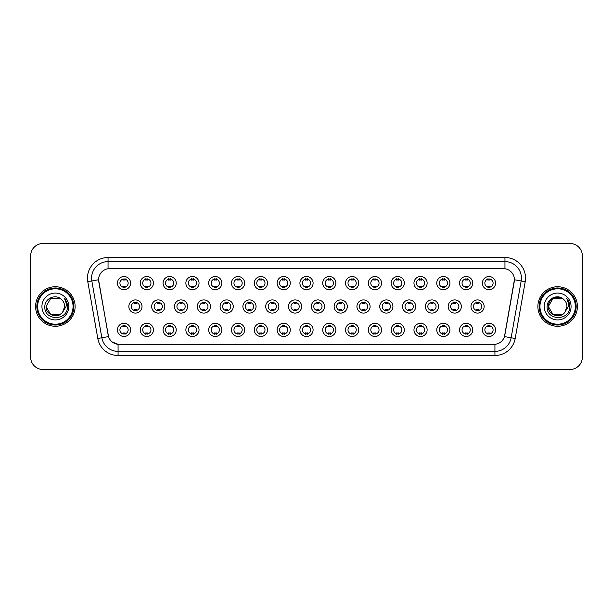 <?xml version="1.0" encoding="UTF-8"?>
<svg xmlns="http://www.w3.org/2000/svg" width="613" height="613" viewBox="0 0 613 613"><rect width="100%" height="100%" fill="white"/><g stroke="black" fill="none" stroke-linecap="round" stroke-linejoin="round"><path stroke-width="0.92" d="M153.426 329.886A6.59 6.59 0 0 1 146.836 336.476A6.59 6.59 0 0 1 140.247 329.886A6.59 6.59 0 0 1 146.836 323.296A6.59 6.59 0 0 1 153.426 329.886M142.722 329.886A4.115 4.115 0 0 0 146.836 334.001A4.115 4.115 0 0 0 150.951 329.886A4.115 4.115 0 0 0 146.836 325.771A4.115 4.115 0 0 0 142.722 329.886M176.23 329.886A6.59 6.59 0 0 1 169.648 336.476A6.59 6.59 0 0 1 163.058 329.886A6.59 6.59 0 0 1 169.648 323.296A6.59 6.59 0 0 1 176.23 329.886M165.525 329.886A4.115 4.115 0 0 0 169.648 334.001A4.115 4.115 0 0 0 173.763 329.886A4.115 4.115 0 0 0 169.648 325.771A4.115 4.115 0 0 0 165.525 329.886M199.041 329.886A6.59 6.59 0 0 1 192.451 336.476A6.59 6.59 0 0 1 185.869 329.886A6.59 6.59 0 0 1 192.451 323.296A6.59 6.59 0 0 1 199.041 329.886M188.337 329.886A4.115 4.115 0 0 0 192.451 334.001A4.115 4.115 0 0 0 196.574 329.886A4.115 4.115 0 0 0 192.451 325.771A4.115 4.115 0 0 0 188.337 329.886M221.852 329.886A6.59 6.59 0 0 1 215.263 336.476A6.59 6.59 0 0 1 208.673 329.886A6.59 6.59 0 0 1 215.263 323.296A6.59 6.59 0 0 1 221.852 329.886M211.148 329.886A4.115 4.115 0 0 0 215.263 334.001A4.115 4.115 0 0 0 219.377 329.886A4.115 4.115 0 0 0 215.263 325.771A4.115 4.115 0 0 0 211.148 329.886M244.664 329.886A6.59 6.59 0 0 1 238.074 336.476A6.59 6.59 0 0 1 231.484 329.886A6.59 6.59 0 0 1 238.074 323.296A6.59 6.59 0 0 1 244.664 329.886M233.959 329.886A4.115 4.115 0 0 0 238.074 334.001A4.115 4.115 0 0 0 242.189 329.886A4.115 4.115 0 0 0 238.074 325.771A4.115 4.115 0 0 0 233.959 329.886M267.467 329.886A6.59 6.59 0 0 1 260.885 336.476A6.59 6.59 0 0 1 254.295 329.886A6.59 6.59 0 0 1 260.885 323.296A6.59 6.59 0 0 1 267.467 329.886M256.763 329.886A4.115 4.115 0 0 0 260.885 334.001A4.115 4.115 0 0 0 265 329.886A4.115 4.115 0 0 0 260.885 325.771A4.115 4.115 0 0 0 256.763 329.886M290.278 329.886A6.59 6.59 0 0 1 283.689 336.476A6.59 6.59 0 0 1 277.107 329.886A6.59 6.59 0 0 1 283.689 323.296A6.59 6.59 0 0 1 290.278 329.886M279.574 329.886A4.115 4.115 0 0 0 283.689 334.001A4.115 4.115 0 0 0 287.811 329.886A4.115 4.115 0 0 0 283.689 325.771A4.115 4.115 0 0 0 279.574 329.886M313.09 329.886A6.59 6.59 0 0 1 306.5 336.476A6.59 6.59 0 0 1 299.91 329.886A6.59 6.59 0 0 1 306.5 323.296A6.59 6.59 0 0 1 313.09 329.886M302.385 329.886A4.115 4.115 0 0 0 306.5 334.001A4.115 4.115 0 0 0 310.615 329.886A4.115 4.115 0 0 0 306.5 325.771A4.115 4.115 0 0 0 302.385 329.886M335.893 329.886A6.59 6.59 0 0 1 329.311 336.476A6.59 6.59 0 0 1 322.722 329.886A6.59 6.59 0 0 1 329.311 323.296A6.59 6.59 0 0 1 335.893 329.886M325.189 329.886A4.115 4.115 0 0 0 329.311 334.001A4.115 4.115 0 0 0 333.426 329.886A4.115 4.115 0 0 0 329.311 325.771A4.115 4.115 0 0 0 325.189 329.886M358.705 329.886A6.59 6.59 0 0 1 352.115 336.476A6.59 6.59 0 0 1 345.533 329.886A6.59 6.59 0 0 1 352.115 323.296A6.59 6.59 0 0 1 358.705 329.886M348 329.886A4.115 4.115 0 0 0 352.115 334.001A4.115 4.115 0 0 0 356.237 329.886A4.115 4.115 0 0 0 352.115 325.771A4.115 4.115 0 0 0 348 329.886M381.516 329.886A6.59 6.59 0 0 1 374.926 336.476A6.59 6.59 0 0 1 368.336 329.886A6.59 6.59 0 0 1 374.926 323.296A6.59 6.59 0 0 1 381.516 329.886M370.811 329.886A4.115 4.115 0 0 0 374.926 334.001A4.115 4.115 0 0 0 379.041 329.886A4.115 4.115 0 0 0 374.926 325.771A4.115 4.115 0 0 0 370.811 329.886M404.327 329.886A6.59 6.59 0 0 1 397.737 336.476A6.59 6.59 0 0 1 391.148 329.886A6.59 6.59 0 0 1 397.737 323.296A6.59 6.59 0 0 1 404.327 329.886M393.623 329.886A4.115 4.115 0 0 0 397.737 334.001A4.115 4.115 0 0 0 401.852 329.886A4.115 4.115 0 0 0 397.737 325.771A4.115 4.115 0 0 0 393.623 329.886M427.131 329.886A6.59 6.59 0 0 1 420.549 336.476A6.59 6.59 0 0 1 413.959 329.886A6.59 6.59 0 0 1 420.549 323.296A6.59 6.59 0 0 1 427.131 329.886M416.426 329.886A4.115 4.115 0 0 0 420.549 334.001A4.115 4.115 0 0 0 424.663 329.886A4.115 4.115 0 0 0 420.549 325.771A4.115 4.115 0 0 0 416.426 329.886M449.942 329.886A6.59 6.59 0 0 1 443.352 336.476A6.59 6.59 0 0 1 436.77 329.886A6.59 6.59 0 0 1 443.352 323.296A6.59 6.59 0 0 1 449.942 329.886M439.237 329.886A4.115 4.115 0 0 0 443.352 334.001A4.115 4.115 0 0 0 447.475 329.886A4.115 4.115 0 0 0 443.352 325.771A4.115 4.115 0 0 0 439.237 329.886M472.753 329.886A6.59 6.59 0 0 1 466.164 336.476A6.59 6.59 0 0 1 459.574 329.886A6.59 6.59 0 0 1 466.164 323.296A6.59 6.59 0 0 1 472.753 329.886M462.049 329.886A4.115 4.115 0 0 0 466.164 334.001A4.115 4.115 0 0 0 470.278 329.886A4.115 4.115 0 0 0 466.164 325.771A4.115 4.115 0 0 0 462.049 329.886M495.557 329.886A6.59 6.59 0 0 1 488.975 336.476A6.59 6.59 0 0 1 482.385 329.886A6.59 6.59 0 0 1 488.975 323.296A6.59 6.59 0 0 1 495.557 329.886M484.852 329.886A4.115 4.115 0 0 0 488.975 334.001A4.115 4.115 0 0 0 493.09 329.886A4.115 4.115 0 0 0 488.975 325.771A4.115 4.115 0 0 0 484.852 329.886M130.615 329.886A6.59 6.59 0 0 1 124.025 336.476A6.59 6.59 0 0 1 117.443 329.886A6.59 6.59 0 0 1 124.025 323.296A6.59 6.59 0 0 1 130.615 329.886M119.91 329.886A4.115 4.115 0 0 0 124.025 334.001A4.115 4.115 0 0 0 128.148 329.886A4.115 4.115 0 0 0 124.025 325.771A4.115 4.115 0 0 0 119.91 329.886M164.828 306.5A6.59 6.59 0 0 1 158.238 313.09A6.59 6.59 0 0 1 151.656 306.5A6.59 6.59 0 0 1 158.238 299.91A6.59 6.59 0 0 1 164.828 306.5M154.124 306.5A4.115 4.115 0 0 0 158.238 310.615A4.115 4.115 0 0 0 162.361 306.5A4.115 4.115 0 0 0 158.238 302.385A4.115 4.115 0 0 0 154.124 306.5M187.639 306.5A6.59 6.59 0 0 1 181.05 313.09A6.59 6.59 0 0 1 174.46 306.5A6.59 6.59 0 0 1 181.05 299.91A6.59 6.59 0 0 1 187.639 306.5M176.935 306.5A4.115 4.115 0 0 0 181.05 310.615A4.115 4.115 0 0 0 185.164 306.5A4.115 4.115 0 0 0 181.05 302.385A4.115 4.115 0 0 0 176.935 306.5M210.443 306.5A6.59 6.59 0 0 1 203.861 313.09A6.59 6.59 0 0 1 197.271 306.5A6.59 6.59 0 0 1 203.861 299.91A6.59 6.59 0 0 1 210.443 306.5M199.738 306.5A4.115 4.115 0 0 0 203.861 310.615A4.115 4.115 0 0 0 207.976 306.5A4.115 4.115 0 0 0 203.861 302.385A4.115 4.115 0 0 0 199.738 306.5M233.254 306.5A6.59 6.59 0 0 1 226.664 313.09A6.59 6.59 0 0 1 220.082 306.5A6.59 6.59 0 0 1 226.664 299.91A6.59 6.59 0 0 1 233.254 306.5M222.55 306.5A4.115 4.115 0 0 0 226.664 310.615A4.115 4.115 0 0 0 230.787 306.5A4.115 4.115 0 0 0 226.664 302.385A4.115 4.115 0 0 0 222.55 306.5M256.065 306.5A6.59 6.59 0 0 1 249.476 313.09A6.59 6.59 0 0 1 242.894 306.5A6.59 6.59 0 0 1 249.476 299.91A6.59 6.59 0 0 1 256.065 306.5M245.361 306.5A4.115 4.115 0 0 0 249.476 310.615A4.115 4.115 0 0 0 253.598 306.5A4.115 4.115 0 0 0 249.476 302.385A4.115 4.115 0 0 0 245.361 306.5M278.877 306.5A6.59 6.59 0 0 1 272.287 313.09A6.59 6.59 0 0 1 265.697 306.5A6.59 6.59 0 0 1 272.287 299.91A6.59 6.59 0 0 1 278.877 306.5M268.172 306.5A4.115 4.115 0 0 0 272.287 310.615A4.115 4.115 0 0 0 276.402 306.5A4.115 4.115 0 0 0 272.287 302.385A4.115 4.115 0 0 0 268.172 306.5M301.68 306.5A6.59 6.59 0 0 1 295.098 313.09A6.59 6.59 0 0 1 288.508 306.5A6.59 6.59 0 0 1 295.098 299.91A6.59 6.59 0 0 1 301.68 306.5M290.976 306.5A4.115 4.115 0 0 0 295.098 310.615A4.115 4.115 0 0 0 299.213 306.5A4.115 4.115 0 0 0 295.098 302.385A4.115 4.115 0 0 0 290.976 306.5M324.492 306.5A6.59 6.59 0 0 1 317.902 313.09A6.59 6.59 0 0 1 311.32 306.5A6.59 6.59 0 0 1 317.902 299.91A6.59 6.59 0 0 1 324.492 306.5M313.787 306.5A4.115 4.115 0 0 0 317.902 310.615A4.115 4.115 0 0 0 322.024 306.5A4.115 4.115 0 0 0 317.902 302.385A4.115 4.115 0 0 0 313.787 306.5M347.303 306.5A6.59 6.59 0 0 1 340.713 313.09A6.59 6.59 0 0 1 334.123 306.5A6.59 6.59 0 0 1 340.713 299.91A6.59 6.59 0 0 1 347.303 306.5M336.598 306.5A4.115 4.115 0 0 0 340.713 310.615A4.115 4.115 0 0 0 344.828 306.5A4.115 4.115 0 0 0 340.713 302.385A4.115 4.115 0 0 0 336.598 306.5M370.106 306.5A6.59 6.59 0 0 1 363.524 313.09A6.59 6.59 0 0 1 356.935 306.5A6.59 6.59 0 0 1 363.524 299.91A6.59 6.59 0 0 1 370.106 306.5M359.402 306.5A4.115 4.115 0 0 0 363.524 310.615A4.115 4.115 0 0 0 367.639 306.5A4.115 4.115 0 0 0 363.524 302.385A4.115 4.115 0 0 0 359.402 306.5M392.918 306.5A6.59 6.59 0 0 1 386.336 313.09A6.59 6.59 0 0 1 379.746 306.5A6.59 6.59 0 0 1 386.336 299.91A6.59 6.59 0 0 1 392.918 306.5M382.213 306.5A4.115 4.115 0 0 0 386.336 310.615A4.115 4.115 0 0 0 390.45 306.5A4.115 4.115 0 0 0 386.336 302.385A4.115 4.115 0 0 0 382.213 306.5M415.729 306.5A6.59 6.59 0 0 1 409.139 313.09A6.59 6.59 0 0 1 402.557 306.5A6.59 6.59 0 0 1 409.139 299.91A6.59 6.59 0 0 1 415.729 306.5M405.024 306.5A4.115 4.115 0 0 0 409.139 310.615A4.115 4.115 0 0 0 413.262 306.5A4.115 4.115 0 0 0 409.139 302.385A4.115 4.115 0 0 0 405.024 306.5M438.54 306.5A6.59 6.59 0 0 1 431.95 313.09A6.59 6.59 0 0 1 425.361 306.5A6.59 6.59 0 0 1 431.95 299.91A6.59 6.59 0 0 1 438.54 306.5M427.836 306.5A4.115 4.115 0 0 0 431.95 310.615A4.115 4.115 0 0 0 436.065 306.5A4.115 4.115 0 0 0 431.95 302.385A4.115 4.115 0 0 0 427.836 306.5M461.344 306.5A6.59 6.59 0 0 1 454.762 313.09A6.59 6.59 0 0 1 448.172 306.5A6.59 6.59 0 0 1 454.762 299.91A6.59 6.59 0 0 1 461.344 306.5M450.639 306.5A4.115 4.115 0 0 0 454.762 310.615A4.115 4.115 0 0 0 458.876 306.5A4.115 4.115 0 0 0 454.762 302.385A4.115 4.115 0 0 0 450.639 306.5M484.155 306.5A6.59 6.59 0 0 1 477.565 313.09A6.59 6.59 0 0 1 470.983 306.5A6.59 6.59 0 0 1 477.565 299.91A6.59 6.59 0 0 1 484.155 306.5M473.451 306.5A4.115 4.115 0 0 0 477.565 310.615A4.115 4.115 0 0 0 481.688 306.5A4.115 4.115 0 0 0 477.565 302.385A4.115 4.115 0 0 0 473.451 306.5M142.017 306.5A6.59 6.59 0 0 1 135.435 313.09A6.59 6.59 0 0 1 128.845 306.5A6.59 6.59 0 0 1 135.435 299.91A6.59 6.59 0 0 1 142.017 306.5M131.312 306.5A4.115 4.115 0 0 0 135.435 310.615A4.115 4.115 0 0 0 139.549 306.5A4.115 4.115 0 0 0 135.435 302.385A4.115 4.115 0 0 0 131.312 306.5M153.426 283.114A6.59 6.59 0 0 1 146.836 289.704A6.59 6.59 0 0 1 140.247 283.114A6.59 6.59 0 0 1 146.836 276.524A6.59 6.59 0 0 1 153.426 283.114M142.722 283.114A4.115 4.115 0 0 0 146.836 287.229A4.115 4.115 0 0 0 150.951 283.114A4.115 4.115 0 0 0 146.836 278.999A4.115 4.115 0 0 0 142.722 283.114M176.23 283.114A6.59 6.59 0 0 1 169.648 289.704A6.59 6.59 0 0 1 163.058 283.114A6.59 6.59 0 0 1 169.648 276.524A6.59 6.59 0 0 1 176.23 283.114M165.525 283.114A4.115 4.115 0 0 0 169.648 287.229A4.115 4.115 0 0 0 173.763 283.114A4.115 4.115 0 0 0 169.648 278.999A4.115 4.115 0 0 0 165.525 283.114M199.041 283.114A6.59 6.59 0 0 1 192.451 289.704A6.59 6.59 0 0 1 185.869 283.114A6.59 6.59 0 0 1 192.451 276.524A6.59 6.59 0 0 1 199.041 283.114M188.337 283.114A4.115 4.115 0 0 0 192.451 287.229A4.115 4.115 0 0 0 196.574 283.114A4.115 4.115 0 0 0 192.451 278.999A4.115 4.115 0 0 0 188.337 283.114M221.852 283.114A6.59 6.59 0 0 1 215.263 289.704A6.59 6.59 0 0 1 208.673 283.114A6.59 6.59 0 0 1 215.263 276.524A6.59 6.59 0 0 1 221.852 283.114M211.148 283.114A4.115 4.115 0 0 0 215.263 287.229A4.115 4.115 0 0 0 219.377 283.114A4.115 4.115 0 0 0 215.263 278.999A4.115 4.115 0 0 0 211.148 283.114M244.664 283.114A6.59 6.59 0 0 1 238.074 289.704A6.59 6.59 0 0 1 231.484 283.114A6.59 6.59 0 0 1 238.074 276.524A6.59 6.59 0 0 1 244.664 283.114M233.959 283.114A4.115 4.115 0 0 0 238.074 287.229A4.115 4.115 0 0 0 242.189 283.114A4.115 4.115 0 0 0 238.074 278.999A4.115 4.115 0 0 0 233.959 283.114M267.467 283.114A6.59 6.59 0 0 1 260.885 289.704A6.59 6.59 0 0 1 254.295 283.114A6.59 6.59 0 0 1 260.885 276.524A6.59 6.59 0 0 1 267.467 283.114M256.763 283.114A4.115 4.115 0 0 0 260.885 287.229A4.115 4.115 0 0 0 265 283.114A4.115 4.115 0 0 0 260.885 278.999A4.115 4.115 0 0 0 256.763 283.114M290.278 283.114A6.59 6.59 0 0 1 283.689 289.704A6.59 6.59 0 0 1 277.107 283.114A6.59 6.59 0 0 1 283.689 276.524A6.59 6.59 0 0 1 290.278 283.114M279.574 283.114A4.115 4.115 0 0 0 283.689 287.229A4.115 4.115 0 0 0 287.811 283.114A4.115 4.115 0 0 0 283.689 278.999A4.115 4.115 0 0 0 279.574 283.114M313.09 283.114A6.59 6.59 0 0 1 306.5 289.704A6.59 6.59 0 0 1 299.91 283.114A6.59 6.59 0 0 1 306.5 276.524A6.59 6.59 0 0 1 313.09 283.114M302.385 283.114A4.115 4.115 0 0 0 306.5 287.229A4.115 4.115 0 0 0 310.615 283.114A4.115 4.115 0 0 0 306.5 278.999A4.115 4.115 0 0 0 302.385 283.114M335.893 283.114A6.59 6.59 0 0 1 329.311 289.704A6.59 6.59 0 0 1 322.722 283.114A6.59 6.59 0 0 1 329.311 276.524A6.59 6.59 0 0 1 335.893 283.114M325.189 283.114A4.115 4.115 0 0 0 329.311 287.229A4.115 4.115 0 0 0 333.426 283.114A4.115 4.115 0 0 0 329.311 278.999A4.115 4.115 0 0 0 325.189 283.114M358.705 283.114A6.59 6.59 0 0 1 352.115 289.704A6.59 6.59 0 0 1 345.533 283.114A6.59 6.59 0 0 1 352.115 276.524A6.59 6.59 0 0 1 358.705 283.114M348 283.114A4.115 4.115 0 0 0 352.115 287.229A4.115 4.115 0 0 0 356.237 283.114A4.115 4.115 0 0 0 352.115 278.999A4.115 4.115 0 0 0 348 283.114M381.516 283.114A6.59 6.59 0 0 1 374.926 289.704A6.59 6.59 0 0 1 368.336 283.114A6.59 6.59 0 0 1 374.926 276.524A6.59 6.59 0 0 1 381.516 283.114M370.811 283.114A4.115 4.115 0 0 0 374.926 287.229A4.115 4.115 0 0 0 379.041 283.114A4.115 4.115 0 0 0 374.926 278.999A4.115 4.115 0 0 0 370.811 283.114M404.327 283.114A6.59 6.59 0 0 1 397.737 289.704A6.59 6.59 0 0 1 391.148 283.114A6.59 6.59 0 0 1 397.737 276.524A6.59 6.59 0 0 1 404.327 283.114M393.623 283.114A4.115 4.115 0 0 0 397.737 287.229A4.115 4.115 0 0 0 401.852 283.114A4.115 4.115 0 0 0 397.737 278.999A4.115 4.115 0 0 0 393.623 283.114M427.131 283.114A6.59 6.59 0 0 1 420.549 289.704A6.59 6.59 0 0 1 413.959 283.114A6.59 6.59 0 0 1 420.549 276.524A6.59 6.59 0 0 1 427.131 283.114M416.426 283.114A4.115 4.115 0 0 0 420.549 287.229A4.115 4.115 0 0 0 424.663 283.114A4.115 4.115 0 0 0 420.549 278.999A4.115 4.115 0 0 0 416.426 283.114M449.942 283.114A6.59 6.59 0 0 1 443.352 289.704A6.59 6.59 0 0 1 436.77 283.114A6.59 6.59 0 0 1 443.352 276.524A6.59 6.59 0 0 1 449.942 283.114M439.237 283.114A4.115 4.115 0 0 0 443.352 287.229A4.115 4.115 0 0 0 447.475 283.114A4.115 4.115 0 0 0 443.352 278.999A4.115 4.115 0 0 0 439.237 283.114M472.753 283.114A6.59 6.59 0 0 1 466.164 289.704A6.59 6.59 0 0 1 459.574 283.114A6.59 6.59 0 0 1 466.164 276.524A6.59 6.59 0 0 1 472.753 283.114M462.049 283.114A4.115 4.115 0 0 0 466.164 287.229A4.115 4.115 0 0 0 470.278 283.114A4.115 4.115 0 0 0 466.164 278.999A4.115 4.115 0 0 0 462.049 283.114M495.557 283.114A6.59 6.59 0 0 1 488.975 289.704A6.59 6.59 0 0 1 482.385 283.114A6.59 6.59 0 0 1 488.975 276.524A6.59 6.59 0 0 1 495.557 283.114M484.852 283.114A4.115 4.115 0 0 0 488.975 287.229A4.115 4.115 0 0 0 493.09 283.114A4.115 4.115 0 0 0 488.975 278.999A4.115 4.115 0 0 0 484.852 283.114M130.615 283.114A6.59 6.59 0 0 1 124.025 289.704A6.59 6.59 0 0 1 117.443 283.114A6.59 6.59 0 0 1 124.025 276.524A6.59 6.59 0 0 1 130.615 283.114M119.91 283.114A4.115 4.115 0 0 0 124.025 287.229A4.115 4.115 0 0 0 128.148 283.114A4.115 4.115 0 0 0 124.025 278.999A4.115 4.115 0 0 0 119.91 283.114M97.796 338.483L87.782 281.666A20.589 20.589 0 0 1 108.049 257.506L504.951 257.506A20.589 20.589 0 0 1 525.218 281.666L515.204 338.483A20.589 20.589 0 0 1 494.929 355.494L118.071 355.494A20.589 20.589 0 0 1 97.796 338.483L108.532 336.591L98.754 281.666A11.118 11.118 0 0 1 109.696 268.624L503.304 268.624A11.118 11.118 0 0 1 514.246 281.666L504.813 335.188A11.118 11.118 0 0 1 493.863 344.376L119.137 344.376A11.118 11.118 0 0 1 108.187 335.188L98.586 279.758L91.835 280.953A16.467 16.467 0 0 1 108.049 261.621L504.951 261.621A16.467 16.467 0 0 1 521.165 280.953L511.15 337.771A16.467 16.467 0 0 1 494.929 351.379L118.071 351.379A16.467 16.467 0 0 1 101.85 337.771L91.835 280.953A16.467 16.467 0 0 1 91.582 278.095M35.592 306.5A19.762 19.762 0 0 0 55.354 326.262A19.762 19.762 0 0 0 75.115 306.5A19.762 19.762 0 0 0 55.354 286.738A19.762 19.762 0 0 0 35.592 306.5A19.762 19.762 0 0 0 55.354 326.262A19.762 19.762 0 0 0 75.115 306.5A19.762 19.762 0 0 0 55.354 286.738A19.762 19.762 0 0 0 35.592 306.5M537.885 306.5A19.762 19.762 0 0 0 557.646 326.262A19.762 19.762 0 0 0 577.408 306.5A19.762 19.762 0 0 0 557.646 286.738A19.762 19.762 0 0 0 537.885 306.5A19.762 19.762 0 0 0 557.646 326.262A19.762 19.762 0 0 0 577.408 306.5A19.762 19.762 0 0 0 557.646 286.738A19.762 19.762 0 0 0 537.885 306.5M108.049 257.506L108.049 268.747L504.951 268.747L504.951 257.506M98.586 279.735L98.708 278.095M493.863 344.376L119.137 344.376M118.071 355.494L118.071 344.33L112.141 341.901M525.218 281.666L514.414 279.758L504.468 336.591L515.204 338.483M582.35 255.859A12.352 12.352 0 0 0 569.998 243.507L43.002 243.507A12.352 12.352 0 0 0 30.65 255.859L30.65 357.141A12.352 12.352 0 0 0 43.002 369.493L569.998 369.493A12.352 12.352 0 0 0 582.35 357.141L582.35 255.859L582.35 357.141M30.65 255.859L30.65 357.141M569.998 243.507L43.002 243.507M43.002 369.493L569.998 369.493M125.06 278.7L125.06 280.126A3.157 3.157 0 0 0 122.998 280.126L122.998 278.7M122.998 287.528L122.998 286.102A3.157 3.157 0 0 0 125.06 286.102L125.06 287.528M134.4 310.914L134.4 309.488A3.157 3.157 0 0 0 136.461 309.488L136.461 310.914M136.461 302.086L136.461 303.512A3.157 3.157 0 0 0 134.4 303.512L134.4 302.086M122.998 334.3L122.998 332.874A3.157 3.157 0 0 0 125.06 332.874L125.06 334.3M125.06 325.472L125.06 326.898A3.157 3.157 0 0 0 122.998 326.898L122.998 325.472M147.863 278.7L147.863 280.126A3.157 3.157 0 0 0 145.81 280.126L145.81 278.7M145.81 287.528L145.81 286.102A3.157 3.157 0 0 0 147.863 286.102L147.863 287.528M170.675 278.7L170.675 280.126A3.157 3.157 0 0 0 168.613 280.126L168.613 278.7M168.613 287.528L168.613 286.102A3.157 3.157 0 0 0 170.675 286.102L170.675 287.528M193.486 278.7L193.486 280.126A3.157 3.157 0 0 0 191.425 280.126L191.425 278.7M191.425 287.528L191.425 286.102A3.157 3.157 0 0 0 193.486 286.102L193.486 287.528M216.289 278.7L216.289 280.126A3.157 3.157 0 0 0 214.236 280.126L214.236 278.7M214.236 287.528L214.236 286.102A3.157 3.157 0 0 0 216.289 286.102L216.289 287.528M157.212 310.914L157.212 309.488A3.157 3.157 0 0 0 159.273 309.488L159.273 310.914M159.273 302.086L159.273 303.512A3.157 3.157 0 0 0 157.212 303.512L157.212 302.086M180.023 310.914L180.023 309.488A3.157 3.157 0 0 0 182.076 309.488L182.076 310.914M182.076 302.086L182.076 303.512A3.157 3.157 0 0 0 180.023 303.512L180.023 302.086M202.826 310.914L202.826 309.488A3.157 3.157 0 0 0 204.888 309.488L204.888 310.914M204.888 302.086L204.888 303.512A3.157 3.157 0 0 0 202.826 303.512L202.826 302.086M60.005 314.561A9.31 9.31 0 0 0 62.518 312.438L62.327 312.661C57.3 319.112 45.569 314.776 46.044 306.5L50.703 298.439M73.054 306.5A17.7 17.7 0 0 0 55.354 288.8A17.7 17.7 0 0 0 37.646 306.5A17.7 17.7 0 0 0 55.354 324.2A17.7 17.7 0 0 0 73.054 306.5M73.882 306.5A18.528 18.528 0 0 0 55.354 287.972A18.528 18.528 0 0 0 36.826 306.5A18.528 18.528 0 0 0 55.354 325.028A18.528 18.528 0 0 0 73.882 306.5M62.518 312.438L60.005 314.561L50.703 314.561L46.044 306.5L50.703 298.439L60.005 298.439L61.453 299.466C55.737 293.481 44.741 298.416 44.849 306.5C43.799 320.867 67.093 321.243 67.468 307.197L67.491 306.5C67.453 303.45 66.442 300.768 64.442 298.454C65.959 300.952 66.495 303.634 66.051 306.5L62.518 312.438L60.005 314.561L50.703 314.561L46.044 306.5L50.703 314.561L60.005 314.561L62.518 312.438L64.664 306.5C64.61 303.696 63.537 301.351 61.453 299.466M41.929 306.5A13.425 13.425 0 0 0 55.354 319.925A13.425 13.425 0 0 0 68.779 306.5A13.425 13.425 0 0 0 55.354 293.075A13.425 13.425 0 0 0 41.929 306.5M64.534 298.562L67.484 306.852M64.442 298.454L66.871 302.661M562.297 314.561A9.31 9.31 0 0 0 564.811 312.438L562.297 314.561L552.995 314.561L548.336 306.5L552.995 298.439L562.297 298.439L563.745 299.466C558.029 293.481 547.034 298.416 547.141 306.5C546.091 320.867 569.385 321.243 569.768 307.197L569.784 306.5C569.753 303.45 568.734 300.768 566.734 298.454C568.259 300.952 568.787 303.634 568.343 306.5L564.627 312.661C559.592 319.112 547.861 314.776 548.336 306.5L552.995 314.561L562.297 314.561L564.811 312.438L562.726 314.3M575.354 306.5A17.7 17.7 0 0 0 557.646 288.8A17.7 17.7 0 0 0 539.946 306.5A17.7 17.7 0 0 0 557.646 324.2A17.7 17.7 0 0 0 575.354 306.5M576.174 306.5A18.528 18.528 0 0 0 557.646 287.972A18.528 18.528 0 0 0 539.118 306.5A18.528 18.528 0 0 0 557.646 325.028A18.528 18.528 0 0 0 576.174 306.5M564.811 312.438L566.956 306.5C566.902 303.696 565.83 301.351 563.745 299.466M544.221 306.5A13.425 13.425 0 0 0 557.646 319.925A13.425 13.425 0 0 0 571.071 306.5A13.425 13.425 0 0 0 557.646 293.075A13.425 13.425 0 0 0 544.221 306.5M562.297 298.439A9.31 9.31 0 0 0 548.336 306.5M566.826 298.562L569.776 306.852L566.734 298.454L569.163 302.661M569.784 306.5L566.734 298.454L569.776 306.852M239.101 278.7L239.101 280.126A3.157 3.157 0 0 0 237.047 280.126L237.047 278.7M237.047 287.528L237.047 286.102A3.157 3.157 0 0 0 239.101 286.102L239.101 287.528M261.912 278.7L261.912 280.126A3.157 3.157 0 0 0 259.851 280.126L259.851 278.7M259.851 287.528L259.851 286.102A3.157 3.157 0 0 0 261.912 286.102L261.912 287.528M284.723 278.7L284.723 280.126A3.157 3.157 0 0 0 282.662 280.126L282.662 278.7M282.662 287.528L282.662 286.102A3.157 3.157 0 0 0 284.723 286.102L284.723 287.528M225.638 310.914L225.638 309.488A3.157 3.157 0 0 0 227.699 309.488L227.699 310.914M227.699 302.086L227.699 303.512A3.157 3.157 0 0 0 225.638 303.512L225.638 302.086M248.449 310.914L248.449 309.488A3.157 3.157 0 0 0 250.51 309.488L250.51 310.914M250.51 302.086L250.51 303.512A3.157 3.157 0 0 0 248.449 303.512L248.449 302.086M271.26 310.914L271.26 309.488A3.157 3.157 0 0 0 273.314 309.488L273.314 310.914M273.314 302.086L273.314 303.512A3.157 3.157 0 0 0 271.26 303.512L271.26 302.086M307.527 278.7L307.527 280.126A3.157 3.157 0 0 0 305.473 280.126L305.473 278.7M305.473 287.528L305.473 286.102A3.157 3.157 0 0 0 307.527 286.102L307.527 287.528M330.338 278.7L330.338 280.126A3.157 3.157 0 0 0 328.277 280.126L328.277 278.7M328.277 287.528L328.277 286.102A3.157 3.157 0 0 0 330.338 286.102L330.338 287.528M353.149 278.7L353.149 280.126A3.157 3.157 0 0 0 351.088 280.126L351.088 278.7M351.088 287.528L351.088 286.102A3.157 3.157 0 0 0 353.149 286.102L353.149 287.528M375.953 278.7L375.953 280.126A3.157 3.157 0 0 0 373.899 280.126L373.899 278.7M373.899 287.528L373.899 286.102A3.157 3.157 0 0 0 375.953 286.102L375.953 287.528M398.764 278.7L398.764 280.126A3.157 3.157 0 0 0 396.711 280.126L396.711 278.7M396.711 287.528L396.711 286.102A3.157 3.157 0 0 0 398.764 286.102L398.764 287.528M294.064 310.914L294.064 309.488A3.157 3.157 0 0 0 296.125 309.488L296.125 310.914M296.125 302.086L296.125 303.512A3.157 3.157 0 0 0 294.064 303.512L294.064 302.086M316.875 310.914L316.875 309.488A3.157 3.157 0 0 0 318.936 309.488L318.936 310.914M318.936 302.086L318.936 303.512A3.157 3.157 0 0 0 316.875 303.512L316.875 302.086M339.686 310.914L339.686 309.488A3.157 3.157 0 0 0 341.74 309.488L341.74 310.914M341.74 302.086L341.74 303.512A3.157 3.157 0 0 0 339.686 303.512L339.686 302.086M362.49 310.914L362.49 309.488A3.157 3.157 0 0 0 364.551 309.488L364.551 310.914M364.551 302.086L364.551 303.512A3.157 3.157 0 0 0 362.49 303.512L362.49 302.086M385.301 310.914L385.301 309.488A3.157 3.157 0 0 0 387.362 309.488L387.362 310.914M387.362 302.086L387.362 303.512A3.157 3.157 0 0 0 385.301 303.512L385.301 302.086M421.575 278.7L421.575 280.126A3.157 3.157 0 0 0 419.514 280.126L419.514 278.7M419.514 287.528L419.514 286.102A3.157 3.157 0 0 0 421.575 286.102L421.575 287.528M444.387 278.7L444.387 280.126A3.157 3.157 0 0 0 442.325 280.126L442.325 278.7M442.325 287.528L442.325 286.102A3.157 3.157 0 0 0 444.387 286.102L444.387 287.528M467.19 278.7L467.19 280.126A3.157 3.157 0 0 0 465.137 280.126L465.137 278.7M465.137 287.528L465.137 286.102A3.157 3.157 0 0 0 467.19 286.102L467.19 287.528M490.002 278.7L490.002 280.126A3.157 3.157 0 0 0 487.94 280.126L487.94 278.7M487.94 287.528L487.94 286.102A3.157 3.157 0 0 0 490.002 286.102L490.002 287.528M408.112 310.914L408.112 309.488A3.157 3.157 0 0 0 410.174 309.488L410.174 310.914M410.174 302.086L410.174 303.512A3.157 3.157 0 0 0 408.112 303.512L408.112 302.086M430.924 310.914L430.924 309.488A3.157 3.157 0 0 0 432.977 309.488L432.977 310.914M432.977 302.086L432.977 303.512A3.157 3.157 0 0 0 430.924 303.512L430.924 302.086M453.727 310.914L453.727 309.488A3.157 3.157 0 0 0 455.788 309.488L455.788 310.914M455.788 302.086L455.788 303.512A3.157 3.157 0 0 0 453.727 303.512L453.727 302.086M476.539 310.914L476.539 309.488A3.157 3.157 0 0 0 478.6 309.488L478.6 310.914M478.6 302.086L478.6 303.512A3.157 3.157 0 0 0 476.539 303.512L476.539 302.086M145.81 334.3L145.81 332.874A3.157 3.157 0 0 0 147.863 332.874L147.863 334.3M147.863 325.472L147.863 326.898A3.157 3.157 0 0 0 145.81 326.898L145.81 325.472M168.613 334.3L168.613 332.874A3.157 3.157 0 0 0 170.675 332.874L170.675 334.3M170.675 325.472L170.675 326.898A3.157 3.157 0 0 0 168.613 326.898L168.613 325.472M191.425 334.3L191.425 332.874A3.157 3.157 0 0 0 193.486 332.874L193.486 334.3M193.486 325.472L193.486 326.898A3.157 3.157 0 0 0 191.425 326.898L191.425 325.472M214.236 334.3L214.236 332.874A3.157 3.157 0 0 0 216.289 332.874L216.289 334.3M216.289 325.472L216.289 326.898A3.157 3.157 0 0 0 214.236 326.898L214.236 325.472M237.047 334.3L237.047 332.874A3.157 3.157 0 0 0 239.101 332.874L239.101 334.3M239.101 325.472L239.101 326.898A3.157 3.157 0 0 0 237.047 326.898L237.047 325.472M259.851 334.3L259.851 332.874A3.157 3.157 0 0 0 261.912 332.874L261.912 334.3M261.912 325.472L261.912 326.898A3.157 3.157 0 0 0 259.851 326.898L259.851 325.472M282.662 334.3L282.662 332.874A3.157 3.157 0 0 0 284.723 332.874L284.723 334.3M284.723 325.472L284.723 326.898A3.157 3.157 0 0 0 282.662 326.898L282.662 325.472M305.473 334.3L305.473 332.874A3.157 3.157 0 0 0 307.527 332.874L307.527 334.3M307.527 325.472L307.527 326.898A3.157 3.157 0 0 0 305.473 326.898L305.473 325.472M328.277 334.3L328.277 332.874A3.157 3.157 0 0 0 330.338 332.874L330.338 334.3M330.338 325.472L330.338 326.898A3.157 3.157 0 0 0 328.277 326.898L328.277 325.472M351.088 334.3L351.088 332.874A3.157 3.157 0 0 0 353.149 332.874L353.149 334.3M353.149 325.472L353.149 326.898A3.157 3.157 0 0 0 351.088 326.898L351.088 325.472M373.899 334.3L373.899 332.874A3.157 3.157 0 0 0 375.953 332.874L375.953 334.3M375.953 325.472L375.953 326.898A3.157 3.157 0 0 0 373.899 326.898L373.899 325.472M396.711 334.3L396.711 332.874A3.157 3.157 0 0 0 398.764 332.874L398.764 334.3M398.764 325.472L398.764 326.898A3.157 3.157 0 0 0 396.711 326.898L396.711 325.472M419.514 334.3L419.514 332.874A3.157 3.157 0 0 0 421.575 332.874L421.575 334.3M421.575 325.472L421.575 326.898A3.157 3.157 0 0 0 419.514 326.898L419.514 325.472M442.325 334.3L442.325 332.874A3.157 3.157 0 0 0 444.387 332.874L444.387 334.3M444.387 325.472L444.387 326.898A3.157 3.157 0 0 0 442.325 326.898L442.325 325.472M465.137 334.3L465.137 332.874A3.157 3.157 0 0 0 467.19 332.874L467.19 334.3M467.19 325.472L467.19 326.898A3.157 3.157 0 0 0 465.137 326.898L465.137 325.472M487.94 334.3L487.94 332.874A3.157 3.157 0 0 0 490.002 332.874L490.002 334.3M490.002 325.472L490.002 326.898A3.157 3.157 0 0 0 487.94 326.898L487.94 325.472M494.929 344.33L494.929 355.494M87.782 281.666L91.835 280.953"/></g></svg>
